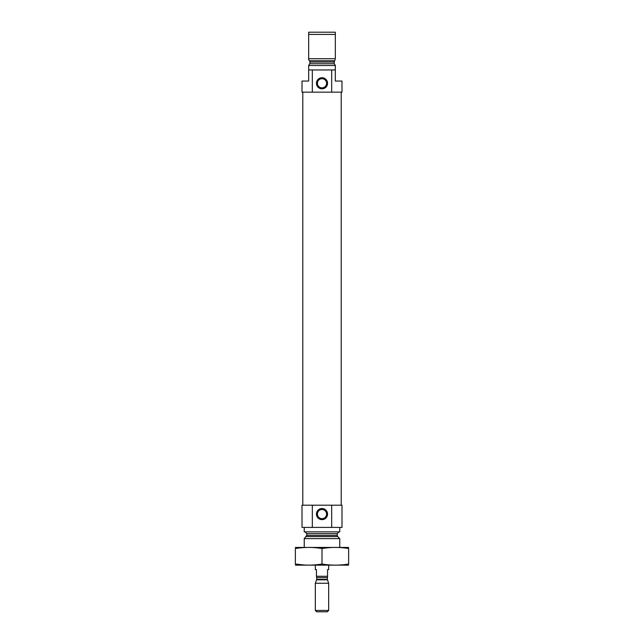 <?xml version="1.0" encoding="UTF-8"?>
<svg xmlns="http://www.w3.org/2000/svg" width="644" height="644" viewBox="0 0 644 644"><rect width="100%" height="100%" fill="white"/><g stroke="black" fill="none" stroke-linecap="round" stroke-linejoin="round"><path stroke-width="0.97" d="M326.589 514.089A4.589 4.589 0 0 0 319.706 510.112A4.589 4.589 0 0 0 319.706 518.066A4.589 4.589 0 0 0 326.589 514.089M335.323 65.334L334.172 63.732L335.323 65.334L335.323 81.055L341.988 81.055L341.988 92.156L331.676 92.156L331.676 69.955L335.323 69.955M308.677 69.955L312.324 69.955L312.324 92.156L302.012 92.156L302.012 81.055L308.677 81.055L308.677 65.334L309.828 63.732L310.006 62.025L309.828 63.732L334.172 63.732L334.429 60.769L333.995 62.025L310.006 62.025L309.571 60.769L310.006 62.025M335.323 59.795L334.429 60.769L309.571 60.769L308.677 59.795L308.677 58.741L335.323 58.741L335.323 34.422L308.677 34.422L308.677 32.2L335.323 32.2L335.323 34.422M308.677 59.795L308.677 34.422M312.324 69.955L331.676 69.955M308.677 65.511L335.323 65.511M312.324 92.156L331.676 92.156M304.234 547.4L304.234 538.626L339.766 538.626L339.766 547.4M305.014 531.855L306.786 533.635L306.786 535.341L304.234 538.626M304.234 527.412L304.234 531.855L339.766 531.855L339.766 527.412M312.324 505.21L341.988 505.21L341.988 527.412L302.012 527.412L302.012 505.21L312.324 505.21L312.324 527.412M327.555 514.089A5.555 5.555 0 0 0 319.223 509.283A5.555 5.555 0 0 0 319.223 518.895A5.555 5.555 0 0 0 327.555 514.089M331.676 505.21L331.676 527.412M302.793 505.21L302.793 92.156M327.555 83.277A5.555 5.555 0 0 0 319.223 78.471A5.555 5.555 0 0 0 319.223 88.083A5.555 5.555 0 0 0 327.555 83.277M326.589 83.277A4.589 4.589 0 0 0 319.706 79.301A4.589 4.589 0 0 0 319.706 87.254A4.589 4.589 0 0 0 326.589 83.277M295.354 565.134L348.646 565.134M322 564.031L322 548.535C330.879 547.078 339.766 547.078 348.646 548.535C348.646 547.078 348.646 547.078 348.646 548.535L348.646 564.031C348.646 565.48 348.646 565.48 348.646 564.031C339.766 565.488 330.879 565.488 322 564.031C313.121 565.488 304.234 565.488 295.354 564.031C295.354 565.48 295.354 565.48 295.354 564.031L304.387 565.013M295.354 564.031L295.354 548.535C295.354 547.078 295.354 547.078 295.354 548.535C304.234 547.078 313.121 547.078 322 548.535M295.354 547.432L348.646 547.432M315.335 565.166L315.335 569.61L316.446 569.61L316.446 576.267L327.555 576.267L327.555 569.61L328.665 569.61L328.665 565.166M327.555 576.863L327.329 579.367L328.665 583.263L315.335 583.263L315.335 610.44L328.665 610.44L328.665 583.263M315.335 610.44L316.703 611.8L327.297 611.8L328.665 610.44M306.27 536.597L337.73 536.597L339.766 538.626M306.786 535.341L337.214 535.341L337.73 536.597M306.786 533.635L337.214 533.635L338.986 531.855M316.446 576.863L316.671 577.604L327.329 577.604M327.329 579.367L316.671 579.367L316.59 579.817L327.41 579.817M337.214 535.341L337.214 533.635M341.207 505.21L341.207 92.156M316.59 579.817L315.335 583.263M316.671 579.367L316.671 577.604"/></g></svg>
